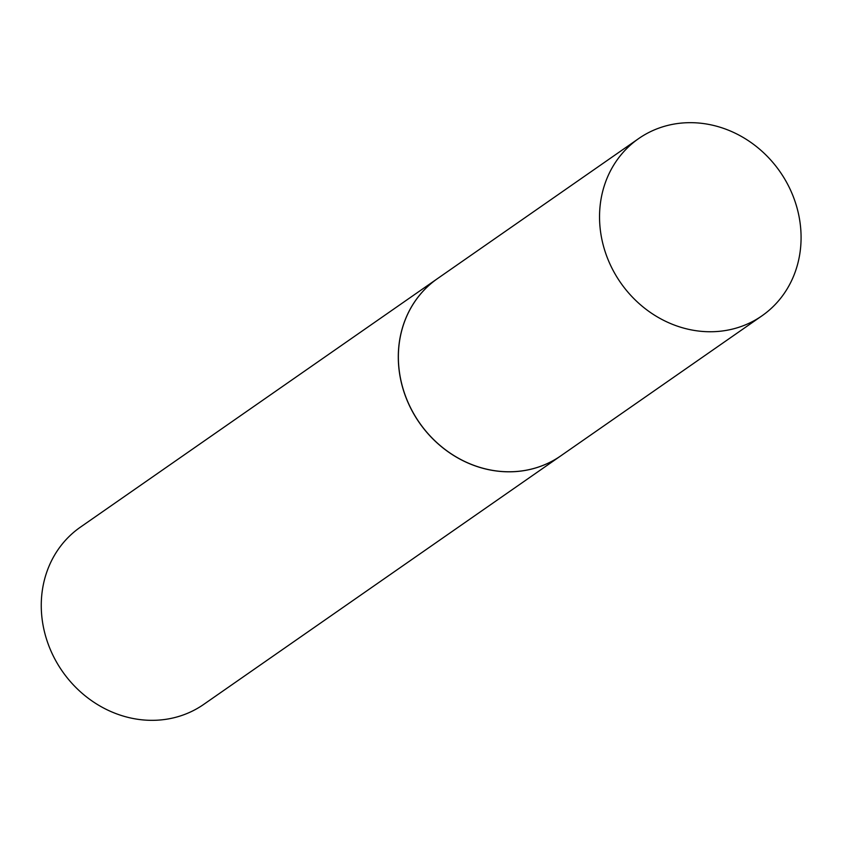 <?xml version="1.0" encoding="UTF-8"?>
<svg xmlns="http://www.w3.org/2000/svg" width="843" height="843" viewBox="0 0 843 843"><rect width="100%" height="100%" fill="white"/><g stroke="black" fill="none" stroke-linecap="round" stroke-linejoin="round"><path stroke-width="1.26" d="M713.694 331.689A107.957 97.114 -124.8 0 1 607.329 257.779A107.957 97.114 -124.8 0 1 638.636 138.6A107.957 97.114 -124.8 0 1 686.929 122.73A107.957 97.114 -124.8 0 1 793.295 196.64A107.957 97.114 -124.8 0 1 761.988 315.809A107.957 97.114 -124.8 0 1 713.694 331.689M761.988 315.809L560.806 455.842A107.957 97.114 -124.8 0 1 512.523 471.711A107.957 97.114 -124.8 0 1 406.157 397.801A107.957 97.114 -124.8 0 1 437.464 278.633L638.636 138.6M42.15 619.363A107.957 97.114 -124.8 0 1 80.359 527.191L437.401 278.675A107.957 97.114 -124.8 0 1 437.433 278.654A107.957 97.114 -124.8 0 0 399.192 370.846A107.957 97.114 -124.8 0 0 460.805 459.583A107.957 97.114 -124.8 0 0 560.743 455.884L203.711 704.4A107.957 97.114 -124.8 0 1 103.763 708.099A107.957 97.114 -124.8 0 1 42.15 619.363"/></g></svg>
